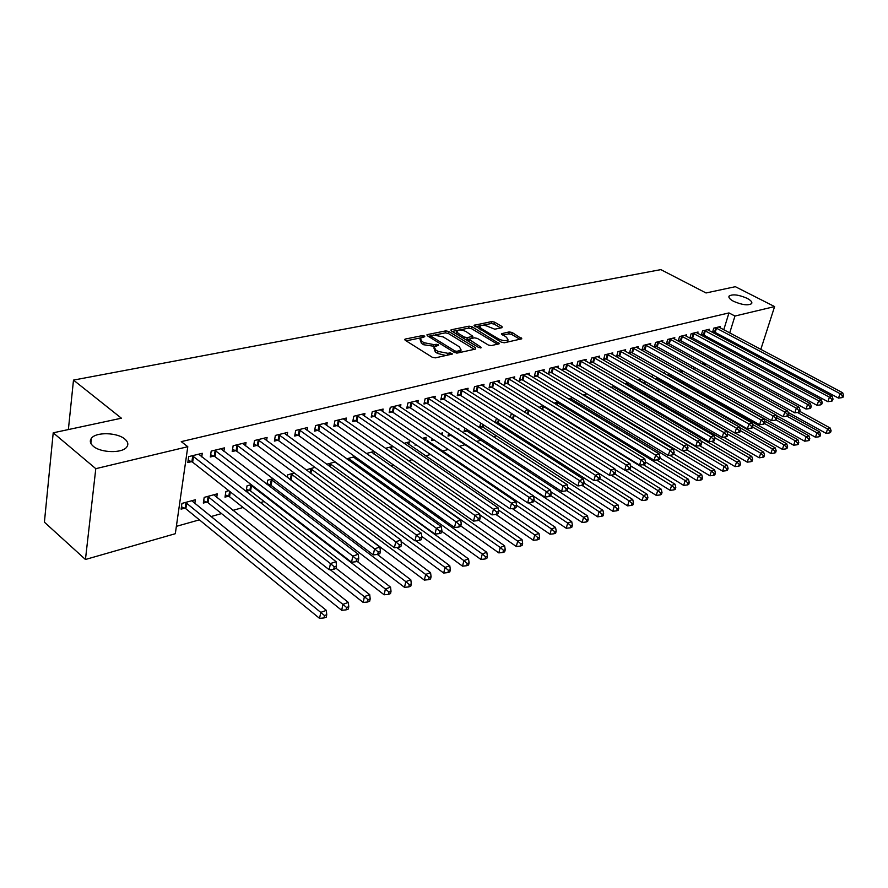 <?xml version="1.0" encoding="UTF-8"?>
<svg xmlns="http://www.w3.org/2000/svg" width="888" height="888" viewBox="0 0 888 888"><rect width="100%" height="100%" fill="white"/><g stroke="black" fill="none" stroke-linecap="round" stroke-linejoin="round"><path stroke-width="1.33" d="M424.42 336.041L422.288 335.62L405.372 339.038L404.739 339.349L405.239 340.293L432.245 357.254L435.375 357.864L452.636 353.968L450.094 352.858L447.941 353.324L438.039 351.404L435.775 349.994L434.11 346.897L438.594 345.266L438.239 344.588L433.921 344.633L424.087 342.713L421.856 341.325L420.246 338.306L424.775 336.696L424.42 336.041M733.61 301.332C742.057 304.961 748.062 305.727 751.625 303.629C752.458 302.142 750.937 300.366 747.052 298.29C738.661 294.705 732.689 293.95 729.126 296.037C728.282 297.502 729.781 299.267 733.61 301.332M93.218 446.187C100.733 452.991 122.422 453.479 126.751 447.03C128.66 444.411 128.005 441.747 124.797 439.038C117.216 432.378 95.904 431.834 91.409 438.284C89.51 440.848 90.121 443.478 93.218 446.187M502.042 327.683L501.998 326.518L494.594 322.155L491.708 321.589L474.059 325.308L501.343 342.191L504.306 342.779L521.822 338.794L512.132 332.489L509.224 331.912L501.454 333.71L506.537 337.318L508.047 339.838C505.905 341.159 502.819 340.881 498.767 338.994L481.163 328.493L479.72 326.063C481.862 324.764 484.937 325.041 488.955 326.895L494.783 329.193L502.042 327.683M723.753 329.803L728.959 312.92L181.274 441.625L187.79 446.708L175.313 533.71L85.448 559.484L95.793 468.675L187.79 446.708M728.959 312.92L734.953 316.039L774.602 306.582L760.805 349.417M85.448 559.484L44.4 522.177L53.213 432.811L121.412 418.204L73.493 380.097L660.839 269.619L706.038 292.962L735.342 286.691L774.602 306.582M53.213 432.811L95.793 468.675M448.718 331.468L445.732 330.88L427.505 334.565L426.906 334.865L427.417 335.797L454.345 352.436L457.42 353.036L475.568 349.062L475.58 347.807L448.718 331.468L448.285 333.444L445.299 332.867L435.464 334.865M451.426 329.737L469.086 326.162L472.016 326.74L499.334 343.712L491.353 345.61L488.345 345.032L477.389 338.417L474.403 337.829L468.82 339.172L480.785 347.053L481.174 347.73L478.676 347.508L451.382 330.935L450.86 330.014L451.426 329.737L451.193 330.802M73.493 380.097L68.376 429.559M708.935 330.569L709.334 329.259L702.586 330.902L701.265 335.253L703.096 334.798M691.974 366.067L691.408 367.932M686.135 336.208L686.546 334.832L679.542 336.541L678.232 340.97L680.13 340.493M668.498 375.757L669.818 375.402M668.675 373.393L668.054 375.513M662.47 342.069L662.892 340.615L655.61 342.391L654.323 346.897L656.288 346.409M644.488 381.052L644.089 382.439L645.987 381.918M650.937 376.534L652.602 376.079L652.258 377.289M637.884 348.151L638.317 346.631L630.746 348.473L629.47 353.058L631.512 352.547M624.553 383.671L628.06 382.717M628.105 382.75L627.661 384.304M612.32 354.49L612.764 352.88L604.895 354.8L603.629 359.462L605.749 358.941M597.047 391.109L600.954 390.054M585.714 361.083L586.169 359.385L577.988 361.383L576.734 366.134L578.943 365.579M568.353 398.867L572.705 397.691M558.019 367.954L558.485 366.156L549.961 368.243L548.717 373.082L551.026 372.505M543.212 405.672L540.159 406.504L539.804 407.847M529.159 375.125L529.637 373.215L520.734 375.391L519.513 380.319L521.922 379.72M512.409 414.008L511.1 414.363L510.323 417.493M499.045 382.606L499.533 380.575L490.243 382.85L489.055 387.867L491.564 387.246M480.674 423.032L479.631 427.45L482.129 426.762M467.61 390.42L468.109 388.267L458.408 390.642L457.242 395.759L459.862 395.105M448.662 433.277L448.018 436.097L450.627 435.386M457.376 428.893L458.796 428.504L458.53 429.659M434.754 398.601L435.264 396.303L425.119 398.779L423.976 403.996L426.728 403.319M415.218 444.155L415.007 445.132L416.183 444.81M422.255 438.395L426.185 437.329L425.652 439.738M400.388 407.17L400.91 404.706L390.287 407.303L389.188 412.631L392.063 411.91M385.403 448.362L392.085 446.553L391.541 449.128M364.402 416.15L364.924 413.508L353.801 416.228L352.736 421.667L355.744 420.912M346.709 458.83L354.911 456.61M356.144 457.498L355.855 458.963M326.673 425.574L327.206 422.732L315.54 425.585L314.519 431.135L317.671 430.358M315.018 467.399L307.459 469.452L307.215 470.718M287.09 435.486L287.623 432.412L275.358 435.42L274.392 441.092L277.711 440.259M268.243 485.303L270.019 484.815M273.049 478.754L267.677 480.208L266.966 484.326M245.488 445.92L246.032 442.59L233.133 445.743L232.212 451.548L235.709 450.682M228.838 490.72L225.885 491.519L224.997 497.136L228.449 496.192M201.72 456.909L202.264 453.302L188.689 456.621L187.834 462.548L191.508 461.638M194.805 503.529L195.36 499.766L181.94 503.407L181.108 509.146L184.748 508.158M714.185 360.839L714.685 359.218M716.683 352.758L717.138 351.26M719.102 344.899L719.524 343.512M721.456 337.251L721.855 335.964M176.368 526.351L199.4 519.846M210.889 516.594L221.534 513.586M232.911 510.367L243.101 507.481M260.339 502.608L264.147 501.531M282.617 496.314L284.66 495.737M354.046 476.112L354.601 475.957M372.56 470.873L374.27 470.396M390.653 465.756L393.451 464.968M408.325 460.761L412.165 459.673M425.596 455.877L430.425 454.512M442.479 451.104L448.251 449.472M459.207 446.375L465.012 444.733M476.512 441.48L480.885 440.248M493.406 436.707L496.425 435.853M509.923 432.034L511.632 431.546M618.958 401.198L619.535 401.043M631.79 397.569L633.155 397.191M644.366 394.017L646.497 393.417M656.709 390.531L659.562 389.721M669.241 386.979L671.728 386.28M681.973 383.383L683.449 382.972M216.716 497.447L217.271 493.839L204.196 497.38L203.33 503.063L206.882 502.097M223.887 451.337L224.431 447.874L211.2 451.115L210.312 456.976L213.897 456.088M251.237 484.659L247.042 485.792L246.12 491.353L249.495 490.431M266.544 440.637L267.088 437.44L254.512 440.515L253.568 446.253L256.976 445.41M294.305 473.004L287.801 474.769L287.335 477.4M307.126 430.469L307.659 427.517L295.693 430.436L294.694 436.052L297.935 435.253M326.64 464.258L335.209 461.938M345.765 420.801L346.298 418.059L334.898 420.857L333.855 426.34L336.941 425.585M366.3 453.535L374.114 451.415M374.392 451.604L373.904 453.99M382.606 411.599L383.128 409.057L372.261 411.71L371.173 417.094L374.114 416.361M404.051 443.323L409.324 441.891L408.791 444.377M417.771 402.83L418.281 400.455L407.903 402.997L406.782 408.269L409.59 407.57M432.123 438.639L431.69 440.57L434.043 439.926M440.026 433.588L442.668 432.867L442.18 435.031M451.359 394.461L451.87 392.241L441.947 394.661L440.792 399.833L443.478 399.167M464.846 428.083L463.991 431.735L466.544 431.035M483.494 386.469L483.993 384.382L474.503 386.702L473.315 391.775L475.89 391.131M495.859 423.01L497.369 422.599M496.481 418.315L495.104 422.533M514.263 378.821L514.74 376.856L505.661 379.076L504.451 384.049L506.915 383.438M527.983 409.79L525.774 410.389L525.219 412.609M543.734 371.495L544.211 369.652L535.497 371.783L534.276 376.656L536.63 376.068M558.119 401.642L554.101 403.23M572.016 364.48L572.471 362.737L564.113 364.779L562.87 369.563L565.134 369.008M582.85 394.949L586.979 393.839M599.156 357.753L599.6 356.099L591.575 358.064L590.309 362.759L592.485 362.226M610.944 387.357L614.651 386.347M615.34 386.746L615.051 387.756M625.23 351.293L625.663 349.728L617.948 351.604L616.672 356.232L618.758 355.711M632.045 385.037L631.823 385.792L632.866 385.514M637.884 380.064L640.481 379.365L640.026 380.919M650.294 345.077L650.715 343.589L643.301 345.41L642.013 349.95L644.022 349.45M656.698 377.178L656.121 379.143L658.052 378.621M663.736 373.071L664.513 372.86L664.346 373.415M674.414 339.105L674.825 337.695L667.687 339.438L666.389 343.9L668.32 343.423M680.43 369.686L679.842 371.672M697.635 333.366L698.046 332.012L691.164 333.699L689.865 338.084L691.719 337.629M703.307 362.537L702.774 364.269M720.013 327.827L720.412 326.54L713.785 328.16L712.476 332.456M712.498 332.467L714.263 332.034M720.057 364.047L720.557 362.426M722.566 355.955L723.032 354.445M725.008 348.074L725.441 346.686M727.394 340.415L727.794 339.127M729.703 332.956L734.953 316.039M749.816 368.942L747.663 369.552M738.461 372.194L736.174 372.849M758.796 355.644L758.385 356.954M756.343 363.27L755.888 364.679M420.024 339.338L421.423 343.345L421.856 341.325M434.732 346.387L423.654 344.733L421.423 343.345M433.888 347.941L435.331 352.025L435.775 349.994M445.998 355.544L437.595 353.435L435.331 352.025M420.768 337.851L406.094 340.837M474.336 349.339L448.285 333.444M430.813 335.808L428.271 336.33M431.279 335.498L431.224 336.352L454.856 350.938L457.009 351.348L461.083 349.928L459.362 346.82L443.234 336.929L433.544 335.031L431.279 335.498M459.929 352.492L460.85 350.938M452.236 331.446L457.142 330.447M459.64 329.948L468.642 328.116L469.086 326.162M497.535 344.255L471.572 328.693L468.642 328.116M468.753 339.471L468.331 341.225M466.145 331.635C462.071 329.737 458.918 329.47 456.698 330.824L458.108 333.289L464.291 337.04L467.288 337.629L472.86 336.297L466.145 331.635M456.521 331.601L456.177 333.844M465.701 339.627L466.844 339.605L467.288 337.629M468.809 339.194L466.844 339.605M472.86 336.297L472.483 337.984M479.553 326.795L479.176 328.949M501.298 342.169L504.917 342.646M507.148 342.158L507.747 341.059M520.002 339.338L511.666 334.421L508.757 333.855L502.819 335.12M500.721 327.961L494.15 324.087L491.253 323.51L482.828 325.23M479.997 325.807L475.446 326.729M181.452 506.759L185.858 508.746L319.569 618.381L320.757 612.387L326.351 610.367L191.764 500.743M185.581 502.419L320.757 612.387L324.497 615.551L324.02 617.948L326.262 617.127L326.74 614.729L324.497 615.551M326.351 610.367L326.74 614.729M324.02 617.948L319.569 618.381M193.506 456.299L192.641 462.215L329.204 569.752L330.436 563.558L192.374 455.722M334.232 566.788L333.744 569.264L335.997 568.498L336.497 566.022L334.232 566.788L330.436 563.558L336.086 561.671L198.623 454.19M192.641 462.215L188.156 460.25M329.204 569.752L333.744 569.264M336.497 566.022L336.086 561.671M203.685 500.754L207.981 502.675L341.68 610.3L342.901 604.373L348.34 602.408L213.764 494.794M207.737 496.425L342.901 604.373L346.586 607.492L346.098 609.867L348.263 609.068L348.762 606.704L346.586 607.492M348.34 602.408L348.762 606.704M346.098 609.867L341.68 610.3M225.352 494.905L229.548 496.769L363.192 602.441L364.435 596.581L369.73 594.671L336.041 568.276M330.203 569.641L368.065 599.666L367.565 602.009L369.674 601.231L370.185 598.889L368.065 599.666M369.73 594.671L370.185 598.889M367.565 602.009L363.192 602.441M215.917 450.804L215.018 456.665L351.548 562.215L352.814 556.099L214.785 450.238M356.554 559.285L356.044 561.727L358.241 560.983L358.752 558.541L356.554 559.285L352.814 556.099L358.308 554.267L220.879 448.74M215.018 456.665L210.645 454.756M351.548 562.215L356.044 561.727M358.752 558.541L358.308 554.267M237.751 445.454L236.83 451.248L373.282 554.9L374.57 548.84L236.63 444.888M378.255 551.981L377.733 554.412L379.864 553.69L380.386 551.27L378.255 551.981L374.57 548.84L379.909 547.064L242.568 443.434M236.83 451.248L232.556 449.395M373.282 554.9L377.733 554.412M380.386 551.27L379.909 547.064M246.476 489.188L250.583 490.997L384.127 594.794L385.392 588.999L390.542 587.135L357.098 561.371M250.416 484.881L385.392 588.999L388.966 592.041L388.456 594.361L390.52 593.606L391.031 591.286L388.966 592.041M390.542 587.135L391.031 591.286M388.456 594.361L384.127 594.794M267.088 483.616L271.106 485.37L404.506 587.345L405.805 581.618L410.811 579.797L377.356 554.445M270.962 479.32L405.805 581.618L409.324 584.615L408.802 586.913L410.8 586.18L411.322 583.882L409.324 584.615M410.811 579.797L411.322 583.882M408.802 586.913L404.506 587.345M259.041 440.237L258.086 445.965L394.416 547.774L395.726 541.78L257.92 439.682M399.356 544.888L398.834 547.286L400.91 546.575L401.432 544.189L399.356 544.888L395.726 541.78L400.932 540.048L263.714 438.261M258.086 445.965L253.913 444.167M394.416 547.774L398.834 547.286M401.432 544.189L400.932 540.048M279.798 435.153L278.821 440.814L414.985 540.836L416.328 534.92L278.688 434.598M419.902 537.984L419.358 540.348L421.378 539.671L421.922 537.307L419.902 537.984L416.328 534.92L421.389 533.233L284.338 433.222M278.821 440.814L274.736 439.072M414.985 540.836L419.358 540.348M421.922 537.307L421.389 533.233M289.743 479.209L424.353 580.097L425.674 574.425L430.558 572.66L396.825 547.508M291.02 473.892L425.674 574.425L429.137 577.389L428.615 579.664L430.558 578.943L431.091 576.678L429.137 577.389M430.558 572.66L431.091 576.678M428.615 579.664L424.353 580.097M300.044 430.192L299.034 435.786L435.009 534.088L436.363 528.238L298.945 429.648M439.893 531.257L439.349 533.599L441.314 532.933L441.858 530.602L439.893 531.257L436.363 528.238L441.303 526.595L304.451 428.305M299.034 435.786L295.049 434.099M435.009 534.088L439.349 533.599M441.858 530.602L441.303 526.595M401.11 541.502L443.689 573.038L445.032 567.421L449.783 565.7L415.806 540.748M310.589 468.598L445.032 567.421L448.451 570.351L447.907 572.594L449.816 571.894L450.349 569.652L448.451 570.351M449.783 565.7L450.349 569.652M447.907 572.594L443.689 573.038M319.802 425.341L318.77 430.891L454.512 527.516L455.888 521.722L318.703 424.808M459.362 524.708L458.807 527.028L460.728 526.384L461.283 524.064L459.362 524.708L455.888 521.722L460.694 520.124L324.076 423.498M318.77 430.891L314.863 429.237M454.512 527.516L458.807 527.028M461.283 524.064L460.694 520.124M421.811 536.441L462.537 566.156L463.891 560.594L468.531 558.918L334.898 462.026M329.703 463.436L463.891 560.594L467.266 563.491L466.722 565.712L468.575 565.034L469.119 562.814L467.266 563.491M468.531 558.918L469.119 562.814M466.722 565.712L462.537 566.156M441.702 531.257L480.908 559.44L482.284 553.946L486.802 552.303L353.446 457.009M348.362 458.386L482.284 553.946L485.603 556.798L485.048 558.996L486.857 558.341L487.412 556.143L485.603 556.798M486.802 552.303L487.412 556.143M485.048 558.996L480.908 559.44M460.828 525.962L498.823 552.891L500.21 547.452L504.628 545.854L371.561 452.103M366.589 453.446L500.21 547.452L503.496 550.283L502.93 552.458L504.695 551.814L505.25 549.639L503.496 550.283M504.628 545.854L505.25 549.639M502.93 552.458L498.823 552.891M478.776 520.29L516.305 546.509L517.704 541.125L522.011 539.571L389.255 447.319M479.72 514.707L517.704 541.125L520.934 543.922L520.379 546.076L522.1 545.443L522.655 543.29L520.934 543.922M522.011 539.571L522.655 543.29M520.379 546.076L516.305 546.509M495.87 514.43L533.355 540.281L534.776 534.953L538.972 533.433L406.56 442.635M498.368 509.967L534.776 534.953L537.962 537.706L537.395 539.837L539.072 539.227L539.638 537.096L537.962 537.706M538.972 533.433L539.638 537.096M537.395 539.837L533.355 540.281M512.287 508.535L550.005 534.199L551.437 528.926L555.533 527.439L423.476 438.062M516.572 505.305L551.437 528.926L554.578 531.646L554.001 533.766L555.644 533.166L556.221 531.057L554.578 531.646M555.533 527.439L556.221 531.057M554.001 533.766L550.005 534.199M528.338 502.786L566.255 528.26L567.698 523.043L571.706 521.589L533.488 496.103M432.056 438.938L433.3 439.427M533.899 500.432L567.698 523.043L570.806 525.729L570.229 527.827L571.828 527.239L572.405 525.152L570.806 525.729M571.706 521.589L572.405 525.152M570.229 527.827L566.255 528.26M448.385 434.51L451.648 435.864L582.128 522.466L583.583 517.293L587.49 515.873L550.815 491.719M550.738 495.593L583.583 517.293L586.646 519.957L586.069 522.022L587.623 521.456L588.211 519.391L586.646 519.957M587.49 515.873L588.211 519.391M586.069 522.022L582.128 522.466M464.357 430.181L467.565 431.501L597.635 516.805L599.1 511.677L602.919 510.289L567.721 487.39M566.766 490.576L599.1 511.677L602.131 514.307L601.542 516.361L603.063 515.806L603.651 513.752L602.131 514.307M602.919 510.289L603.651 513.752M601.542 516.361L597.635 516.805M479.986 425.94L483.139 427.239L612.787 511.266L614.263 506.193L617.993 504.839L584.093 483.028M582.051 485.414L614.263 506.193L617.249 508.802L616.66 510.833L618.148 510.278L618.747 508.258L617.249 508.802M617.993 504.839L618.747 508.258M616.66 510.833L612.787 511.266M495.282 421.789L498.379 423.054L627.594 505.86L629.081 500.832L632.733 499.511L599.744 478.521M596.736 480.197L629.081 500.832L632.034 503.407L631.435 505.416L632.9 504.884L633.488 502.874L632.034 503.407M632.733 499.511L633.488 502.874M631.435 505.416L627.594 505.86M511.333 418.137L642.08 500.566L643.567 495.582L647.141 494.294L615.029 474.092M611.088 475.091L643.567 495.582L646.486 498.135L645.887 500.133L647.308 499.611L647.907 497.613L646.486 498.135M647.141 494.294L647.907 497.613M645.887 500.133L642.08 500.566M614.995 469.541L656.243 495.393L657.731 490.465L661.227 489.199L629.437 469.408M625.119 470.107L657.731 490.465L660.617 492.984L660.017 494.96L661.416 494.45L662.015 492.474L660.617 492.984M661.227 489.199L662.015 492.474M660.017 494.96L656.243 495.393M630.436 465.734L670.096 490.331L671.594 485.447L675.013 484.204L643.312 464.69M542.457 405.883L671.594 485.447L674.436 487.945L673.837 489.899L675.202 489.399L675.801 487.445L674.436 487.945M675.013 484.204L675.801 487.445M673.837 489.899L670.096 490.331M645.52 461.982L683.649 485.381L685.148 480.541L688.5 479.331L656.665 459.929M556.499 402.075L685.148 480.541L687.967 483.017L687.356 484.948L688.7 484.46L689.299 482.528L687.967 483.017M688.5 479.331L689.299 482.528M687.356 484.948L683.649 485.381M659.806 457.997L696.902 480.541L698.423 475.735L701.687 474.558L669.752 455.278M570.251 398.357L698.423 475.735L701.198 478.188L700.588 480.108L701.897 479.631L702.508 477.711L701.198 478.188M701.687 474.558L702.508 477.711M700.588 480.108L696.902 480.541M673.715 454.023L709.889 475.802L711.41 471.04L714.607 469.885L682.561 450.727M583.738 394.716L711.41 471.04L714.152 473.459L713.541 475.369L714.829 474.891L715.439 472.993L714.152 473.459M714.607 469.885L715.439 472.993M713.541 475.369L709.889 475.802M687.035 449.961L722.599 471.151L724.12 466.433L727.261 465.301L600.554 390.165M597.313 391.275L724.12 466.433L726.839 468.831L726.229 470.718L727.483 470.263L728.093 468.376L726.839 468.831M727.261 465.301L728.093 468.376M726.229 470.718L722.599 471.151M699.644 445.698L735.053 466.611L736.574 461.938L739.649 460.817L613.453 386.669M700.965 441.003L736.574 461.938L739.26 464.302L738.65 466.178L739.87 465.723L740.492 463.858L739.26 464.302M739.649 460.817L740.492 463.858M738.65 466.178L735.053 466.611M711.732 441.38L747.241 462.149L748.773 457.52L751.781 456.432L626.096 383.25M714.463 437.54L748.773 457.52L751.426 459.873L750.815 461.727L752.014 461.283L752.624 459.429L751.426 459.873M751.781 456.432L752.624 459.429M750.815 461.727L747.241 462.149M723.565 437.14L759.185 457.786L760.716 453.202L763.669 452.125L638.494 379.898M727.683 434.121L760.716 453.202L763.347 455.522L762.737 457.364L763.913 456.932L764.524 455.089L763.347 455.522M763.669 452.125L764.524 455.089M762.737 457.364L759.185 457.786M339.083 420.623L338.028 426.107L473.515 521.112L474.902 515.384L337.984 420.091M478.321 518.337L477.766 520.623L479.631 519.991L480.197 517.704L478.321 518.337L474.902 515.384L479.587 513.83L343.234 418.814M338.028 426.107L334.21 424.497M473.515 521.112L477.766 520.623M480.197 517.704L479.587 513.83M357.897 416.006L356.832 421.434L492.019 514.874L493.439 509.213L356.821 415.484M496.803 512.121L496.237 514.385L498.057 513.775L498.634 511.51L496.803 512.121L493.439 509.213L497.99 507.692L361.938 414.241M356.832 421.434L353.091 419.869M492.019 514.874L496.237 514.385M498.634 511.51L497.99 507.692M376.279 411.499L375.191 416.872L510.067 508.791L511.499 503.185L375.202 410.989M514.818 506.06L514.252 508.302L516.028 507.703L516.594 505.472L514.818 506.06L511.499 503.185L515.939 501.709L380.208 409.768M375.191 416.872L371.528 415.351M510.067 508.791L514.252 508.302M516.594 505.472L515.939 501.709M394.239 407.093L393.129 412.421L527.661 502.863L529.115 497.313L393.162 406.593M532.389 500.155L531.812 502.375L533.544 501.798L534.121 499.578L532.389 500.155L529.115 497.313L533.444 495.87L398.057 405.405M393.129 412.421L389.532 410.933M527.661 502.863L531.812 502.375M534.121 499.578L533.444 495.87M411.777 402.797L410.656 408.058L544.832 497.08L546.287 491.586L410.722 402.308M549.528 494.394L548.939 496.592L550.627 496.026L551.215 493.828L549.528 494.394L546.287 491.586L550.516 490.176L415.495 401.132M410.656 408.058L407.137 406.615M544.832 497.08L548.939 496.592M551.215 493.828L550.516 490.176M428.926 398.59L427.783 403.807L561.582 491.43L563.048 486.002L427.872 398.113M566.244 488.777L565.645 490.953L567.299 490.387L567.887 488.222L566.244 488.777L563.048 486.002L567.177 484.626L432.545 396.969M427.783 403.807L424.331 402.397M561.582 491.43L565.645 490.953M567.887 488.222L567.177 484.626M445.687 394.483L444.522 399.644L577.922 485.925L579.409 480.541L444.644 394.006M582.561 483.294L581.962 485.436L583.571 484.892L584.171 482.75L582.561 483.294L579.409 480.541L583.438 479.198L449.206 392.885M444.522 399.644L441.147 398.268M577.922 485.925L581.962 485.436M584.171 482.75L583.438 479.198M462.071 390.465L460.905 395.582L593.883 480.541L595.382 475.224L461.039 389.999M598.49 477.933L597.89 480.064L599.456 479.531L600.055 477.4L598.49 477.933L595.382 475.224L599.311 473.903L465.501 388.9M460.905 395.582L457.586 394.239M593.883 480.541L597.89 480.064M600.055 477.4L599.311 473.903M478.11 386.535L476.923 391.597L609.468 475.291L610.977 470.018L477.078 386.069M614.041 472.705L613.442 474.814L614.973 474.292L615.584 472.183L614.041 472.705L610.977 470.018L614.818 468.742L481.44 385.004M476.923 391.597L473.659 390.287M609.468 475.291L613.442 474.814M615.584 472.183L614.818 468.742M493.795 382.695L492.596 387.712L624.697 470.163L626.207 464.946L492.762 382.229M629.237 467.599L628.626 469.685L630.136 469.175L630.735 467.088L629.237 467.599L626.207 464.946L629.969 463.691L497.036 381.185M492.596 387.712L489.399 386.424M624.697 470.163L628.626 469.685M630.735 467.088L629.969 463.691M509.135 378.932L507.925 383.894L639.571 465.146L641.092 459.973L508.114 378.477M644.089 462.604L643.478 464.668L644.943 464.169L645.554 462.104L644.089 462.604L641.092 459.973L644.766 458.752L512.298 377.456M507.925 383.894L504.795 382.65M639.571 465.146L643.478 464.668M645.554 462.104L644.766 458.752M524.164 375.247L522.943 380.164L654.112 460.239L655.644 455.122L523.143 374.803M658.596 457.72L657.986 459.773L659.418 459.285L660.028 457.242L658.596 457.72L655.644 455.122L659.229 453.935L527.239 373.804M522.943 380.164L519.857 378.943M654.112 460.239L657.986 459.773M660.028 457.242L659.229 453.935M538.872 371.65L537.64 376.523L668.331 455.455L669.863 450.383L537.862 371.206M672.782 452.958L672.172 454.978L673.57 454.512L674.181 452.48L672.782 452.958L669.863 450.383L673.37 449.217L541.869 370.218M537.64 376.523L534.609 375.324M668.331 455.455L672.172 454.978M674.181 452.48L673.37 449.217M553.268 368.109L552.025 372.938L682.239 450.771L683.771 445.743L552.269 367.676M686.657 448.285L686.035 450.294L687.412 449.839L688.022 447.83L686.657 448.285L683.771 445.743L687.201 444.599L556.199 366.711M552.025 372.938L549.05 371.772M682.239 450.771L686.035 450.294M688.022 447.83L687.201 444.599M567.377 364.657L566.122 369.441L695.826 446.187L697.38 441.214L566.378 364.224M700.221 443.723L699.6 445.709L700.943 445.265L701.564 443.279L700.221 443.723L697.38 441.214L700.732 440.093L570.229 363.281M566.122 369.441L563.203 368.298M695.826 446.187L699.6 445.709M701.564 443.279L700.732 440.093M581.196 361.272L579.931 366.011L709.135 441.702L710.689 436.774L580.208 360.839M713.497 439.26L712.875 441.236L714.185 440.792L714.807 438.827L713.497 439.26L710.689 436.774L713.963 435.686L583.971 359.918M579.931 366.011L577.056 364.89M709.135 441.702L712.875 441.236M714.807 438.827L713.963 435.686M594.727 357.953L593.462 362.648L722.155 437.318L723.709 432.434L593.75 357.531M726.484 434.898L725.862 436.852L727.15 436.419L727.772 434.465L726.484 434.898L723.709 432.434L726.917 431.368L597.446 356.621M593.462 362.648L590.642 361.549M722.155 437.318L725.862 436.852M727.772 434.465L726.917 431.368M608.003 354.701L606.726 359.351L734.898 433.022L736.452 428.183L607.026 354.279M739.205 430.625L738.572 432.556L739.837 432.134L740.459 430.203L739.205 430.625L736.452 428.183L739.593 427.139L610.644 353.391M606.726 359.351L603.951 358.275M734.898 433.022L738.572 432.556M740.459 430.203L739.593 427.139M621.012 351.515L619.724 356.121L747.374 428.815L748.928 424.02L620.046 351.093M751.648 426.44L751.026 428.349L752.258 427.938L752.88 426.018L751.648 426.44L748.928 424.02L752.014 422.999L623.587 350.227M619.724 356.121L616.994 355.067M747.374 428.815L751.026 428.349M752.88 426.018L752.014 422.999M633.766 348.385L632.478 352.958L759.584 424.697L761.149 419.946L632.8 347.974M763.835 422.333L763.214 424.231L764.413 423.831L765.045 421.933L763.835 422.333L761.149 419.946L764.168 418.947L636.285 347.13M632.478 352.958L629.781 351.926M759.584 424.697L763.214 424.231M765.045 421.933L764.168 418.947M646.264 345.321L644.977 349.85L771.55 420.668L773.126 415.961L645.31 344.91M775.779 418.326L775.146 420.202L776.323 419.802L776.956 417.926L775.779 418.326L773.126 415.961L776.079 414.974L648.728 344.078M644.977 349.85L642.324 348.84M771.55 420.668L775.146 420.202M776.956 417.926L776.079 414.974M735.175 432.989L770.895 453.513L772.427 448.962L775.313 447.918L739.726 427.594M644.422 381.307L645.798 381.807M740.326 430.591L772.427 448.962L775.024 451.259L774.414 453.08L775.568 452.658L776.179 450.849L775.024 451.259M775.313 447.918L776.179 450.849M774.414 453.08L770.895 453.513M658.541 342.313L657.242 346.808L783.272 416.716L784.848 412.054L657.586 341.913M787.467 414.385L786.846 416.25L788 415.862L788.633 413.997L787.467 414.385L784.848 412.054L787.745 411.089L660.938 341.092M657.242 346.808L654.634 345.809M783.272 416.716L786.846 416.25M788.633 413.997L787.745 411.089M656.443 378.033L782.372 449.317L783.904 444.81L786.735 443.778L752.402 424.342M752.547 427.028L783.904 444.81L786.468 447.086L785.858 448.895L786.99 448.484L787.601 446.675L786.468 447.086M786.735 443.778L787.601 446.675M785.858 448.895L782.372 449.317M670.573 339.36L669.263 343.823L794.76 412.842L796.336 408.225L669.63 338.972M798.934 410.534L798.301 412.387L799.433 411.999L800.066 410.156L798.934 410.534L796.336 408.225L799.167 407.27L672.915 338.161M669.263 343.823L666.699 342.846M794.76 412.842L798.301 412.387M800.066 410.156L799.167 407.27M668.253 374.825L793.617 445.21L795.149 440.737L797.935 439.738L764.812 421.145M764.524 423.509L795.149 440.737L797.69 443.001L797.08 444.788L798.19 444.377L798.8 442.59L797.69 443.001M797.935 439.738L798.8 442.59M797.08 444.788L793.617 445.21M682.373 336.463L681.074 340.881L806.027 409.046L807.592 404.462L681.44 336.075M810.167 406.76L809.534 408.591L810.644 408.214L811.277 406.382L810.167 406.76L807.592 404.462L810.378 403.541L684.659 335.287M681.074 340.881L678.543 339.926M806.027 409.046L809.534 408.591M811.277 406.382L810.378 403.541M679.864 371.684L804.65 441.181L806.182 436.752L808.901 435.764L776.945 417.959M776.012 419.913L806.182 436.752L808.702 438.983L808.08 440.759L809.168 440.359L809.789 438.594L808.702 438.983M808.901 435.764L809.789 438.594M808.08 440.759L804.65 441.181M693.961 333.622L692.651 338.006L817.06 405.328L818.636 400.788L693.029 333.244M821.178 403.063L820.545 404.873L821.633 404.506L822.266 402.697L821.178 403.063L818.636 400.788L821.356 399.878L696.192 332.467M692.651 338.006L690.165 337.074M817.06 405.328L820.545 404.873M822.266 402.697L821.356 399.878M776.201 415.406L815.462 437.229L816.993 432.833L819.668 431.868L788.422 414.607M786.968 416.217L816.993 432.833L819.491 435.053L818.869 436.807L819.935 436.419L820.556 434.665L819.491 435.053M819.668 431.868L820.556 434.665M818.869 436.807L815.462 437.229M705.338 330.836L704.018 335.187L827.882 401.676L829.448 397.18L704.406 330.458M831.967 399.434L831.335 401.232L832.4 400.865L833.033 399.067L831.967 399.434L829.448 397.18L832.123 396.292L707.514 329.703M704.018 335.187L701.564 334.265M827.882 401.676L831.335 401.232M833.033 399.067L832.123 396.292M788.156 412.443L826.073 433.355L827.605 428.993L830.225 428.049L799.677 411.299M797.546 412.487L827.605 428.993L830.069 431.191L829.459 432.933L830.502 432.556L831.113 430.813L830.069 431.191M830.225 428.049L831.113 430.813M829.459 432.933L826.073 433.355M716.505 328.105L715.184 332.412L838.494 398.101L840.059 393.639L715.584 327.728M842.557 395.87L841.924 397.658L842.967 397.302L843.6 395.515L842.557 395.87L840.059 393.639L842.69 392.762L718.625 326.984M715.184 332.412L712.764 331.502M838.494 398.101L841.924 397.658M843.6 395.515L842.69 392.762M421.911 337.407L422.288 335.62M449.683 354.734L450.094 352.858M435.686 346.009L436.086 344.178M423.654 344.733L424.087 342.713M433.488 346.653L433.921 344.633M437.595 353.435L438.039 351.404M447.519 355.2L447.941 353.324M405.128 340.226L405.372 339.038M475.269 349.128L475.58 347.807M427.261 335.697L427.505 334.565M445.299 332.867L445.732 330.88M430.88 337.94L431.224 336.352M454.501 352.536L454.856 350.938M456.621 353.091L457.009 351.348M458.841 352.725L459.263 350.86M471.572 328.693L472.016 326.74M498.468 344.056L498.779 342.757M469.008 341.636L469.364 340.115M480.575 347.952L480.785 347.053M457.764 334.809L458.108 333.289M463.947 338.561L464.291 337.04M471.905 338.361L472.316 336.574M480.83 329.948L481.163 328.493M498.423 340.448L498.767 338.994M501.731 334.443L501.975 333.455M508.757 333.855L509.224 331.912M511.666 334.421L512.132 332.489M520.934 339.138L521.245 337.862M474.37 326.063L474.603 325.052M491.253 323.51L491.708 321.589M494.15 324.087L494.594 322.155M501.709 327.75L501.998 326.518M185.115 508.302L185.947 502.575M185.858 508.746L186.702 503.008M192.74 455.866L191.875 461.793M207.237 502.253L208.103 496.57M207.981 502.675L208.858 497.003M228.804 496.337L229.604 491.33M229.548 496.769L230.336 491.897M215.151 450.383L214.263 456.232M236.996 445.043L236.075 450.827M249.85 490.576L250.771 485.026M250.583 490.997L251.515 485.436M270.363 484.959L271.317 479.465M271.106 485.37L272.061 479.875M258.286 439.826L257.331 445.554M279.043 434.743L278.066 440.404M290.387 479.476L291.364 474.037M291.12 479.886L292.096 474.436M299.3 429.792L298.29 435.386M310.167 472.904L310.933 468.742M310.867 473.426L311.666 469.142M319.058 424.952L318.026 430.491M329.515 466.355L330.047 463.569M330.214 466.877L330.769 463.958M348.407 460.04L348.707 458.519M349.106 460.539L349.428 458.907M450.949 435.509L451.093 434.898M466.866 431.157L467.221 429.637M467.565 431.501L467.898 430.081M482.439 426.895L483.005 424.531M483.139 427.239L483.671 424.964M497.691 422.71L498.457 419.569M498.379 423.054L499.123 420.002M512.62 418.625L513.575 414.74M513.297 418.958L514.241 415.162M527.394 413.975L528.393 410.045M528.06 414.385L529.048 410.467M541.946 409.179L542.768 405.994M542.601 409.579L543.445 406.327M556.199 404.506L556.798 402.197M556.854 404.906L557.475 402.519M570.163 399.966L570.551 398.468M570.806 400.355L571.228 398.79M583.838 395.549L584.038 394.827M584.493 395.926L584.704 395.138M338.339 420.235L337.285 425.718M357.165 415.628L356.088 421.056M375.546 411.122L374.459 416.494M393.506 406.726L392.396 412.043M411.055 402.431L409.934 407.703M428.205 398.235L427.061 403.452M444.966 394.128L443.811 399.289M461.36 390.121L460.195 395.227M477.4 386.191L476.212 391.253M493.084 382.351L491.885 387.368M508.436 378.599L507.226 383.561M523.465 374.925L522.244 379.842M538.172 371.317L536.94 376.19M552.58 367.787L551.337 372.616M566.688 364.335L565.445 369.119M580.508 360.961L579.254 365.701M594.061 357.642L592.795 362.337M607.325 354.39L606.06 359.052M620.346 351.204L619.058 355.822M633.1 348.085L631.812 352.658M645.609 345.021L644.322 349.561M657.875 342.024L656.587 346.509M669.918 339.072L668.62 343.534M670.107 375.502L670.44 374.381M670.751 375.791L671.062 374.736M681.729 336.186L680.419 340.604M681.662 372.338L682.162 370.651M682.295 372.627L682.783 371.006M693.317 333.344L692.007 337.729M693.117 368.875L693.672 367.01M693.728 369.219L694.294 367.355M704.695 330.558L703.385 334.909M704.45 365.19L704.972 363.458M705.061 365.534L705.583 363.791M715.861 327.827L714.551 332.134M90.842 443.334L91.409 438.284M728.859 296.914L729.126 296.037M430.447 337.673L430.824 335.919M460.628 351.948L461.083 349.928M507.57 341.791L508.047 339.838"/></g></svg>
